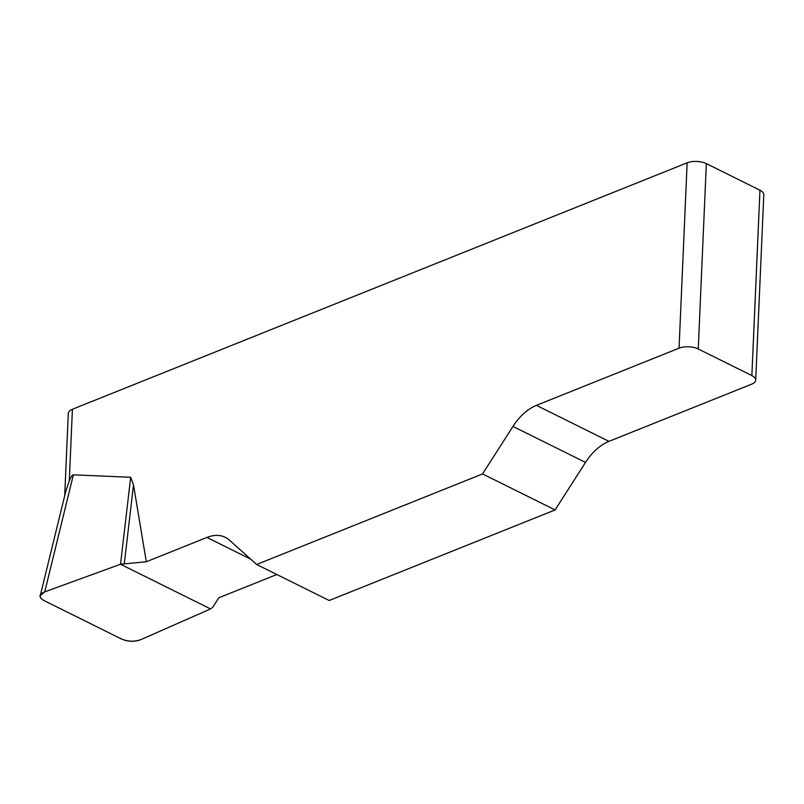 <?xml version="1.0" encoding="UTF-8"?>
<svg xmlns="http://www.w3.org/2000/svg" width="804" height="804" viewBox="0 0 804 804"><rect width="100%" height="100%" fill="white"/><g stroke="black" fill="none" stroke-linecap="round" stroke-linejoin="round"><path stroke-width="1.21" d="M687.149 162.81A13.588 6.08 2.5 0 1 706.344 163.604L698.254 348.976A13.588 6.08 -177.5 0 0 679.048 348.182L687.149 162.81L72.41 409.256L69.285 480.913C70.893 476.842 72.249 474.812 73.365 474.832L130.68 477.285L133.504 484.862L146.308 561.755L120.53 564.247L44.733 591.865L40.28 595.573C39.919 597.422 41.165 599.091 44.029 600.568L121.454 638.999C127.987 641.672 134.469 641.873 140.921 639.612L210.547 608.929L212.678 607.321L218.849 597.764L276.847 574.518M679.048 348.182L536.429 405.357A45.295 28.482 -63.6 0 0 512.962 426.411L482.551 473.928L256.647 564.488L229.371 540.097A45.295 28.482 -63.6 0 0 225.311 537.333A45.295 28.482 -63.6 0 0 206.94 537.444L146.308 561.755M482.551 473.928L555.092 509.937L585.503 462.421A45.295 28.482 116.4 0 1 608.97 441.366L751.589 384.191A13.588 6.08 -177.5 0 0 755.71 380.091A13.588 6.08 -177.5 0 0 751.871 375.589L759.961 190.216A13.588 6.08 2.5 0 1 763.8 194.719L755.71 380.091M555.092 509.937L329.188 600.498L256.647 564.488M69.285 480.913L66.089 490.38M64.702 495.716L68.3 413.356A13.588 6.08 2.5 0 1 72.41 409.256M706.344 163.604L759.961 190.216M698.254 348.976L751.871 375.589M124.339 563.473L133.504 484.862M120.53 564.247L130.68 477.285M140.991 639.582C134.499 642.044 127.957 641.833 121.374 638.959L44.099 600.608C38.401 597.382 38.632 594.457 44.813 591.834L120.53 564.247L210.547 608.929L140.991 639.582M585.503 462.421L512.962 426.411M536.429 405.357L608.97 441.366M250.697 559.162L206.94 537.444M73.365 474.832L44.733 591.865M40.431 594.94L66.018 490.35"/></g></svg>
